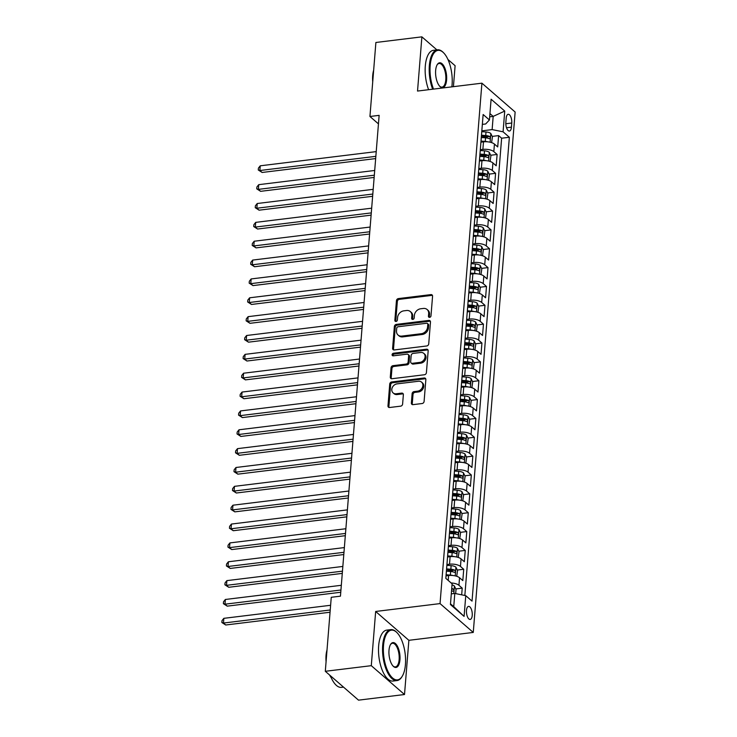 <?xml version="1.0" encoding="UTF-8"?>
<svg xmlns="http://www.w3.org/2000/svg" width="737" height="737" viewBox="0 0 737 737"><rect width="100%" height="100%" fill="white"/><g stroke="black" fill="none" stroke-linecap="round" stroke-linejoin="round"><path stroke-width="1.11" d="M429.607 317.352A1.41 1.152 -49 0 0 430.979 315.906L432.564 296.237A2.018 1.64 -49 0 0 430.905 294.607L398.395 298.586A2.018 1.64 -49 0 0 396.442 300.659L394.857 320.319A1.41 1.152 -49 0 0 397.39 320.015L397.593 317.463A6.449 5.26 -49 0 1 403.848 310.839L406.557 310.507A6.449 5.26 -49 0 1 410.306 311.558A6.449 5.26 -49 0 1 411.863 315.722L411.651 318.264A1.41 1.152 -49 0 0 414.185 317.96L414.387 315.408A6.449 5.26 -49 0 1 420.643 308.785L423.351 308.453A6.449 5.26 -49 0 1 427.101 309.503A6.449 5.26 -49 0 1 428.658 313.667L428.446 316.21A1.41 1.152 -49 0 0 429.607 317.352M472.233 615.404A6.569 2.819 83 0 0 468.566 606.394A6.569 2.819 83 0 0 466.484 610.42A6.569 2.819 83 0 0 470.16 619.43A6.569 2.819 83 0 0 472.233 615.404M411.366 403.01A2.018 1.64 -49 0 0 413.024 404.641L422.144 403.526A2.018 1.64 -49 0 0 424.097 401.453L425.848 379.619A2.018 1.64 -49 0 0 424.199 377.989L391.688 381.959A2.018 1.64 -49 0 0 389.735 384.032L387.975 405.875A2.018 1.64 -49 0 0 389.633 407.506L400.652 406.151A2.018 1.64 -49 0 0 402.605 404.088L403.36 394.737A2.018 1.64 -49 0 0 401.702 393.107L396.239 393.779A5.389 4.394 -49 0 1 393.097 392.895A5.389 4.394 -49 0 1 392.268 387.598A5.389 4.394 -49 0 1 397.031 383.876L418.432 381.259A5.389 4.394 -49 0 1 421.573 382.135A5.389 4.394 -49 0 1 422.402 387.432A5.389 4.394 -49 0 1 417.639 391.154L414.074 391.596A2.018 1.64 -49 0 0 412.112 393.669L411.366 403.01L412.259 403.793A2.018 1.64 -49 0 0 412.388 404.604M375.658 611.47L371.291 665.677L325.303 671.296L358.514 700.15L404.512 694.521L408.869 640.315L473.265 632.438L440.044 603.594L375.658 611.47L408.869 640.315M436.903 49.886L421.886 36.85L417.529 91.056L481.915 83.18L440.044 603.594M421.886 36.85L375.888 42.479L369.937 116.483L378.45 123.88M325.303 671.296L331.254 597.292L340.448 596.169L379.14 115.359L369.937 116.483M426.769 345.966A2.018 1.64 -49 0 0 428.722 343.893L430.482 322.06A2.018 1.64 -49 0 0 428.823 320.429L396.322 324.4A2.018 1.64 -49 0 0 394.369 326.473L392.609 348.315A2.018 1.64 -49 0 0 394.267 349.946L426.769 345.966M428.169 350.84L426.41 372.673A2.018 1.64 -49 0 1 424.457 374.746L391.946 378.726A2.018 1.64 -49 0 1 390.297 377.095L391.043 367.745A2.018 1.64 -49 0 1 392.996 365.672L406.179 364.06A2.018 1.64 -49 0 0 408.141 361.987L408.639 355.787A2.018 1.64 -49 0 0 406.981 354.165L393.254 355.842A1.41 1.152 -49 0 1 393.466 353.244L426.511 349.209A2.018 1.64 -49 0 1 428.169 350.84M461.675 594.833L462.219 588.135L455.779 588.927M451.145 582.967A8.208 3.188 4.6 0 1 458.939 585.289L459.547 577.744L462.818 580.59L463.73 569.277L457.299 570.069M447.516 571.267L452.444 570.659M446.935 564.533L449.506 564.22A8.208 3.188 4.6 0 1 460.459 566.431L461.058 558.895L464.338 561.741L465.25 550.428L458.81 551.212M449.036 552.409L453.955 551.81M448.455 545.675L451.026 545.362A8.208 3.188 4.6 0 1 461.97 547.582L462.578 540.037L465.858 542.883L466.77 531.57L460.33 532.354M450.556 533.551L455.475 532.952M449.966 526.817L452.536 526.504A8.208 3.188 4.6 0 1 463.49 528.724L464.098 521.179L467.369 524.025L468.281 512.712L461.85 513.505M452.067 514.693L456.995 514.094M451.486 507.968L454.056 507.646A8.208 3.188 4.6 0 1 465.01 509.866L465.609 502.33L468.889 505.177L469.801 493.854L463.361 494.647M453.587 495.844L458.506 495.236M453.006 489.11L455.577 488.797A8.208 3.188 4.6 0 1 466.521 491.017L467.129 483.472L470.409 486.319L471.321 475.006L464.881 475.789M455.107 476.986L460.026 476.388M454.517 470.252L457.087 469.939A8.208 3.188 4.6 0 1 468.041 472.159L468.649 464.614L471.929 467.461L472.832 456.148L466.401 456.94M456.618 458.128L461.546 457.53M456.037 451.394L458.607 451.081A8.208 3.188 4.6 0 1 469.561 453.301L470.16 445.756L473.44 448.603L474.352 437.29L467.912 438.082M458.138 439.28L463.057 438.672M457.557 432.545L460.128 432.232A8.208 3.188 4.6 0 1 471.072 434.443L471.68 426.907L474.96 429.754L475.872 418.441L469.432 419.224M459.658 420.422L464.577 419.823M459.068 413.687L461.638 413.374A8.208 3.188 4.6 0 1 472.592 415.594L473.2 408.049L476.48 410.896L477.383 399.583L470.952 400.366M461.169 401.564L466.097 400.965M460.588 394.829L463.158 394.516A8.208 3.188 4.6 0 1 474.112 396.736L474.711 389.191L477.991 392.038L478.903 380.725L472.463 381.517M462.689 382.706L467.608 382.107M462.108 375.981L464.678 375.658A8.208 3.188 4.6 0 1 475.623 377.878L476.231 370.343L479.511 373.189L480.423 361.876L473.983 362.659M464.209 363.857L469.128 363.249M463.619 357.123L466.189 356.809A8.208 3.188 4.6 0 1 477.143 359.03L477.751 351.485L481.031 354.331L481.934 343.018L475.503 343.801M465.72 344.999L470.648 344.4M465.139 338.265L467.709 337.951A8.208 3.188 4.6 0 1 478.663 340.172L479.271 332.627L482.542 335.473L483.454 324.16L477.014 324.953M467.24 326.141L472.159 325.542M466.659 319.407L469.229 319.093A8.208 3.188 4.6 0 1 480.174 321.314L480.782 313.769L484.062 316.615L484.974 305.302L478.534 306.095M468.76 307.292L473.679 306.684M468.17 300.558L470.74 300.245A8.208 3.188 4.6 0 1 481.694 302.456L482.302 294.92L485.582 297.766L486.484 286.453L480.054 287.237M470.27 288.434L475.199 287.835M469.69 281.7L472.26 281.387A8.208 3.188 4.6 0 1 483.214 283.607L483.822 276.062L487.093 278.908L488.005 267.595L481.565 268.379M471.791 269.576L476.71 268.977M471.21 262.842L473.78 262.529A8.208 3.188 4.6 0 1 484.725 264.749L485.333 257.204L488.613 260.05L489.525 248.738L483.085 249.53M473.311 250.727L478.23 250.119M472.721 243.993L475.291 243.671A8.208 3.188 4.6 0 1 486.245 245.891L486.853 238.355L490.133 241.202L491.035 229.889L484.605 230.672M474.821 231.869L479.75 231.261M474.241 225.135L476.811 224.822A8.208 3.188 4.6 0 1 487.765 227.042L488.373 219.497L491.643 222.344L492.556 211.031L486.116 211.814M476.342 213.011L481.261 212.413M475.761 206.277L478.331 205.964A8.208 3.188 4.6 0 1 489.276 208.184L489.884 200.639L493.164 203.486L494.076 192.173L487.636 192.965M477.862 194.153L482.781 193.555M477.272 187.419L479.842 187.106A8.208 3.188 4.6 0 1 490.796 189.326L491.404 181.781L494.684 184.628L495.586 173.315L489.156 174.107M479.372 175.305L484.301 174.697M478.792 168.57L481.362 168.257A8.208 3.188 4.6 0 1 492.316 170.468L492.924 162.932L496.194 165.779L497.107 154.466L493.827 151.619A8.208 3.188 -175.4 0 0 482.882 149.399L480.312 149.712M480.892 156.447L485.812 155.848M490.667 155.249L497.107 154.466M459.547 577.744A8.208 3.188 -175.4 0 0 448.593 575.533L446.023 575.846M461.058 558.895A8.208 3.188 -175.4 0 0 450.114 556.675L447.543 556.988M462.578 540.037A8.208 3.188 -175.4 0 0 451.624 537.817L449.063 538.13M464.098 521.179A8.208 3.188 -175.4 0 0 453.144 518.959L450.574 519.281M465.609 502.33A8.208 3.188 -175.4 0 0 454.665 500.11L452.094 500.423M467.129 483.472A8.208 3.188 -175.4 0 0 456.175 481.252L453.614 481.565M468.649 464.614A8.208 3.188 -175.4 0 0 457.695 462.394L455.125 462.707M470.16 445.756A8.208 3.188 -175.4 0 0 459.215 443.545L456.645 443.858M471.68 426.907A8.208 3.188 -175.4 0 0 460.736 424.687L458.165 425M473.2 408.049A8.208 3.188 -175.4 0 0 462.246 405.829L459.676 406.142M474.711 389.191A8.208 3.188 -175.4 0 0 463.766 386.971L461.196 387.293M476.231 370.343A8.208 3.188 -175.4 0 0 465.287 368.122L462.716 368.436M477.751 351.485A8.208 3.188 -175.4 0 0 466.797 349.264L464.227 349.578M479.271 332.627A8.208 3.188 -175.4 0 0 468.317 330.406L465.747 330.72M480.782 313.769A8.208 3.188 -175.4 0 0 469.838 311.558L467.267 311.871M482.302 294.92A8.208 3.188 -175.4 0 0 471.348 292.7L468.778 293.013M483.822 276.062A8.208 3.188 -175.4 0 0 472.868 273.842L470.298 274.155M485.333 257.204A8.208 3.188 -175.4 0 0 474.388 254.993L471.818 255.306M486.853 238.355A8.208 3.188 -175.4 0 0 475.899 236.135L473.329 236.448M488.373 219.497A8.208 3.188 -175.4 0 0 477.419 217.277L474.849 217.59M489.884 200.639A8.208 3.188 -175.4 0 0 478.939 198.419L476.599 198.704M491.404 181.781A8.208 3.188 -175.4 0 0 480.45 179.57L477.88 179.883M492.924 162.932A8.208 3.188 -175.4 0 0 481.97 160.712L479.4 161.025M506.19 118.178L505.858 122.333A6.366 2.736 83 0 0 509.414 131.066A6.366 2.736 83 0 0 511.423 127.16L511.754 123.015A6.366 2.736 83 0 0 508.198 114.281A6.366 2.736 83 0 0 506.19 118.178M473.265 632.438L515.135 112.033L481.915 83.18M450.5 603.824L453.743 606.634L454.803 593.442L465.756 595.662L472.039 601.116L509.359 137.275L503.076 131.812L492.123 129.601L481.823 130.854M465.756 595.662L464.089 616.399L450.436 604.543L452.103 583.805L445.821 578.352L483.14 114.511L489.423 119.965L491.1 99.228L504.744 111.075L503.076 131.812M464.844 595.478L501.63 138.215L498.627 135.608L497.715 146.921L494.435 144.074A8.208 3.188 -175.4 0 0 483.49 141.854L480.92 142.167M480.966 141.559A8.208 3.188 -175.4 0 0 481.012 141.32A8.208 3.188 -175.4 0 0 481.003 141.08M481.012 141.32L481.62 133.784A8.208 3.188 -175.4 0 0 481.611 133.535M492.316 170.468L495.586 173.315M490.796 189.326L494.076 192.173M489.276 208.184L492.556 211.031M487.765 227.042L491.035 229.889M486.245 245.891L489.525 248.738M484.725 264.749L488.005 267.595M483.214 283.607L486.484 286.453M481.694 302.456L484.974 305.302M480.174 321.314L483.454 324.16M478.663 340.172L481.934 343.018M477.143 359.03L480.423 361.876M475.623 377.878L478.903 380.725M474.112 396.736L477.383 399.583M472.592 415.594L475.872 418.441M471.072 434.443L474.352 437.29M469.561 453.301L472.832 456.148M468.041 472.159L471.321 475.006M466.521 491.017L469.801 493.854M465.01 509.866L468.281 512.712M463.49 528.724L466.77 531.57M461.97 547.582L465.25 550.428M460.459 566.431L463.73 569.277M458.939 585.289L462.219 588.135M454.803 593.442L451.302 593.865M492.123 129.601L493.182 116.4L489.939 113.581M489.681 116.824L493.182 116.4L504.744 111.075M482.348 124.387L485.655 123.982L489.423 119.965M453.421 86.671L455.107 65.704L447.949 59.485M371.291 665.677L404.512 694.521M482.413 137.589L487.332 136.99M492.187 136.391L498.627 135.608M501.63 138.215L509.359 137.275M486.3 160.694A5.435 2.11 -175.4 0 0 483.739 160.261L479.511 159.947A8.208 3.188 4.6 0 1 479.492 160.178L480.1 152.642A8.208 3.188 -175.4 0 0 480.091 152.393M477.972 178.787A8.208 3.188 4.6 0 1 477.972 179.036L478.58 171.491A8.208 3.188 -175.4 0 0 478.58 171.251M483.269 198.41A5.435 2.11 -175.4 0 0 480.708 197.967L476.48 197.663A8.208 3.188 4.6 0 1 476.461 197.894L477.069 190.349A8.208 3.188 -175.4 0 0 477.06 190.1M481.749 217.258A5.435 2.11 -175.4 0 0 479.188 216.825L474.96 216.512A8.208 3.188 4.6 0 1 474.941 216.742L475.549 209.207A8.208 3.188 -175.4 0 0 475.54 208.958M480.238 236.116A5.435 2.11 -175.4 0 0 477.677 235.674L473.44 235.37A8.208 3.188 4.6 0 1 473.421 235.6L474.029 228.055A8.208 3.188 -175.4 0 0 474.029 227.816M478.718 254.974A5.435 2.11 -175.4 0 0 476.157 254.532L471.929 254.228A8.208 3.188 4.6 0 1 471.91 254.458L472.509 246.913A8.208 3.188 -175.4 0 0 472.509 246.674M477.198 273.832A5.435 2.11 -175.4 0 0 474.637 273.39L470.409 273.077A8.208 3.188 4.6 0 1 470.39 273.307L470.998 265.771A8.208 3.188 -175.4 0 0 470.989 265.523M475.687 292.681A5.435 2.11 -175.4 0 0 473.126 292.248L468.889 291.935A8.208 3.188 4.6 0 1 468.87 292.165L469.478 284.62A8.208 3.188 -175.4 0 0 469.478 284.381M467.35 310.774A8.208 3.188 4.6 0 1 467.359 311.023L467.958 303.478A8.208 3.188 -175.4 0 0 467.958 303.239M465.83 329.632A8.208 3.188 4.6 0 1 465.839 329.881L466.447 322.336A8.208 3.188 -175.4 0 0 466.438 322.087M464.319 348.49A8.208 3.188 4.6 0 1 464.319 348.73L464.927 341.194A8.208 3.188 -175.4 0 0 464.927 340.945M462.799 367.348A8.208 3.188 4.6 0 1 462.808 367.588L463.407 360.043A8.208 3.188 -175.4 0 0 463.407 359.803M461.279 386.197A8.208 3.188 4.6 0 1 461.288 386.446L461.896 378.901A8.208 3.188 -175.4 0 0 461.887 378.661M459.768 405.055A8.208 3.188 4.6 0 1 459.768 405.295L460.376 397.759A8.208 3.188 -175.4 0 0 460.376 397.51M458.248 423.913A8.208 3.188 4.6 0 1 458.257 424.153L458.856 416.608A8.208 3.188 -175.4 0 0 458.856 416.368M456.728 442.762A8.208 3.188 4.6 0 1 456.737 443.011L457.345 435.466A8.208 3.188 -175.4 0 0 457.336 435.226M462.035 462.385A5.435 2.11 -175.4 0 0 459.473 461.942L455.236 461.638A8.208 3.188 4.6 0 1 455.217 461.869L455.825 454.324A8.208 3.188 -175.4 0 0 455.825 454.075M460.514 481.233A5.435 2.11 -175.4 0 0 457.953 480.8L453.725 480.487A8.208 3.188 4.6 0 1 453.706 480.717L454.305 473.182A8.208 3.188 -175.4 0 0 454.305 472.933M452.177 499.336A8.208 3.188 4.6 0 1 452.186 499.575L452.794 492.03A8.208 3.188 -175.4 0 0 452.785 491.791M457.484 518.949A5.435 2.11 -175.4 0 0 454.913 518.507L450.685 518.203A8.208 3.188 4.6 0 1 450.666 518.433L451.274 510.888A8.208 3.188 -175.4 0 0 451.274 510.649M455.963 537.807A5.435 2.11 -175.4 0 0 453.402 537.365L449.174 537.052A8.208 3.188 4.6 0 1 449.146 537.282L449.754 529.746A8.208 3.188 -175.4 0 0 449.754 529.498M447.626 555.901A8.208 3.188 4.6 0 1 447.635 556.14L448.243 548.595A8.208 3.188 -175.4 0 0 448.234 548.356M452.933 575.514A5.435 2.11 -175.4 0 0 450.362 575.072L446.134 574.768A8.208 3.188 4.6 0 1 446.115 574.998L446.723 567.453A8.208 3.188 -175.4 0 0 446.723 567.214M464.089 616.399L453.743 606.634M429.367 317.361A1.41 1.152 -49 0 1 429.349 316.993L429.551 314.45A6.449 5.26 -49 0 0 428.004 310.286L427.101 309.503M410.306 311.558L411.209 312.341A6.449 5.26 -49 0 1 412.757 316.505L412.554 319.047A1.41 1.152 -49 0 0 412.573 319.416M432.435 295.436A2.018 1.64 -49 0 0 431.799 295.39L399.297 299.36A2.018 1.64 -49 0 0 397.344 301.433L395.76 321.102A1.41 1.152 -49 0 0 395.778 321.47M430.362 321.249A2.018 1.64 -49 0 0 429.726 321.203L397.215 325.183A2.018 1.64 -49 0 0 395.262 327.256L393.503 349.089A2.018 1.64 -49 0 0 393.632 349.9M427.792 324.4A1.41 1.152 -49 0 0 426.631 323.257L398.1 326.749A1.41 1.152 -49 0 0 396.727 328.205L396.515 330.885A6.449 5.26 -49 0 0 398.063 335.049A6.449 5.26 -49 0 0 401.812 336.1L421.315 333.714A6.449 5.26 -49 0 0 427.571 327.09L427.792 324.4L428.685 325.183A1.41 1.152 -49 0 0 428.354 324.271L427.451 323.488M398.063 335.049L398.966 335.823A6.449 5.26 -49 0 0 402.715 336.883L401.812 336.1M428.685 325.183L428.473 327.864A6.449 5.26 -49 0 1 422.218 334.497L402.715 336.883M408.151 354.488L409.053 355.271A2.018 1.64 -49 0 1 409.532 356.57L409.035 362.77A2.018 1.64 -49 0 1 407.082 364.843L393.899 366.455A2.018 1.64 -49 0 0 391.946 368.528L391.19 377.869A2.018 1.64 -49 0 0 391.319 378.68M428.04 350.029A2.018 1.64 -49 0 0 427.405 349.983L394.359 354.027A1.41 1.152 -49 0 0 393.014 355.842M419.86 362.392A5.389 4.394 -49 0 0 424.623 358.661A5.389 4.394 -49 0 0 423.793 353.373A5.389 4.394 -49 0 0 420.661 352.489L413.116 353.41A2.018 1.64 -49 0 0 411.163 355.483L410.666 361.683A2.018 1.64 -49 0 0 412.324 363.313L419.86 362.392L420.763 363.166A5.389 4.394 -49 0 0 425.525 359.444A5.389 4.394 -49 0 0 424.696 354.147L423.793 353.373M411.154 362.982L412.047 363.765A2.018 1.64 -49 0 0 413.217 364.087L412.324 363.313M420.763 363.166L413.217 364.087M421.573 382.135L422.467 382.918A5.389 4.394 -49 0 1 423.296 388.215A5.389 4.394 -49 0 1 418.533 391.937L414.968 392.37A2.018 1.64 -49 0 0 413.015 394.442L412.259 403.793M393.097 392.895L394 393.678A5.389 4.394 -49 0 0 397.132 394.553L396.239 393.779M403.231 393.927A2.018 1.64 -49 0 0 402.595 393.89L397.132 394.553M425.728 378.809A2.018 1.64 -49 0 0 425.092 378.763L392.591 382.743A2.018 1.64 -49 0 0 390.628 384.815L388.878 406.649A2.018 1.64 -49 0 0 388.998 407.46M491.597 142.619L492.427 136.898L490.787 133.452A5.435 2.11 -175.4 0 0 486.015 131.978L481.758 131.665M487.82 141.845A5.435 2.11 -175.4 0 0 485.259 141.403L481.031 141.089M376.22 151.619L260.253 165.807L259.875 170.523L262.123 172.467L375.658 158.584M481.316 137.515L485.545 137.819A5.435 2.11 4.6 0 1 489.414 138.74C490.464 138.556 490.529 137.801 489.598 136.474A5.435 2.11 -175.4 0 0 485.729 135.553L481.501 135.249M481.418 136.281L485.701 136.594A2.773 1.078 4.6 0 1 486.945 136.806L489.598 136.474M262.123 172.467L258.272 169.98L259.875 170.523L375.842 156.336M258.272 169.98L258.429 168.1L260.253 165.807M451.855 86.865A25.04 10.76 83 0 0 452.076 84.737A25.04 10.76 83 0 0 443.536 52.742A25.04 10.76 83 0 0 430.168 65.713A25.04 10.76 83 0 0 433.513 89.103M432.656 89.205A25.657 11.027 -97 0 1 429.349 65.547A25.657 11.027 -97 0 1 437.456 49.821A25.657 11.027 -97 0 1 443.048 52.253L443.536 52.742M446.604 79.983A12.52 5.38 -97 0 1 439.915 86.469A12.52 5.38 -97 0 1 435.65 70.466A12.52 5.38 -97 0 1 437.244 64.607A12.52 5.38 -97 0 1 443.702 65.759A12.52 5.38 -97 0 1 446.604 79.983M439.667 86.211A11.903 5.113 83 0 0 442.016 87.113A11.903 5.113 83 0 0 445.784 79.817A11.903 5.113 83 0 0 439.123 63.474A11.903 5.113 83 0 0 437.069 64.911M372.719 81.862A18.471 7.941 -97 0 1 372.701 75.589A18.471 7.941 -97 0 1 373.668 70.172M428.612 89.702A25.657 11.027 -97 0 1 425.304 66.044A25.657 11.027 -97 0 1 433.411 50.319L437.456 49.821M405.424 664.534A25.04 10.76 83 0 0 396.884 632.539A25.04 10.76 83 0 0 383.516 645.511A25.04 10.76 83 0 0 389.32 673.95A25.04 10.76 83 0 0 402.236 676.262A25.04 10.76 83 0 0 405.424 664.534M402.236 676.262L401.877 676.852A25.657 11.027 -97 0 1 397.04 680.564A25.657 11.027 -97 0 1 382.696 645.345A25.657 11.027 -97 0 1 390.803 629.619A25.657 11.027 -97 0 1 396.395 632.06L396.884 632.539M399.951 659.781A12.52 5.38 -97 0 1 393.272 666.266A12.52 5.38 -97 0 1 388.998 650.274A12.52 5.38 -97 0 1 390.592 644.405A12.52 5.38 -97 0 1 397.05 645.566A12.52 5.38 -97 0 1 399.951 659.781M393.024 666.008A11.903 5.113 83 0 0 395.364 666.911A11.903 5.113 83 0 0 399.132 659.615A11.903 5.113 83 0 0 392.48 643.272A11.903 5.113 83 0 0 390.417 644.718M326.076 661.669A18.471 7.941 -97 0 1 326.049 655.386A18.471 7.941 -97 0 1 327.016 649.97M397.04 680.564L392.987 681.062A25.657 11.027 -97 0 1 378.652 645.842A25.657 11.027 -97 0 1 386.759 630.117L390.803 629.619M331.226 677.699A18.471 7.941 -97 0 1 329.577 675.018M343.506 687.114L341.48 687.354A25.657 11.027 -97 0 1 330.425 675.755M490.077 161.477L490.906 155.756L489.267 152.31A5.435 2.11 -175.4 0 0 484.504 150.827L480.248 150.523M374.7 170.477L258.742 184.665L258.365 189.372L260.603 191.325L374.138 177.442M479.796 156.364L484.034 156.677A5.435 2.11 4.6 0 1 487.894 157.598C488.953 157.405 489.009 156.649 488.078 155.332A5.435 2.11 -175.4 0 0 484.209 154.411L479.98 154.107M479.898 155.138L484.181 155.452A2.773 1.078 4.6 0 1 485.434 155.654L488.078 155.332M260.603 191.325L256.752 188.838L258.365 189.372L374.322 175.194M256.752 188.838L256.909 186.949L258.742 184.665M488.567 180.325L489.396 174.605L487.747 171.159A5.435 2.11 -175.4 0 0 482.984 169.685L478.728 169.372M484.789 179.552A5.435 2.11 -175.4 0 0 482.228 179.109L477.991 178.805M373.189 189.335L257.222 203.513L256.845 208.23L259.092 210.183L372.627 196.291M478.285 175.222L482.514 175.526A5.435 2.11 4.6 0 1 486.383 176.456C487.433 176.263 487.489 175.507 486.558 174.19A5.435 2.11 -175.4 0 0 482.698 173.269L478.46 172.955M478.377 173.996L482.661 174.3A2.773 1.078 4.6 0 1 483.914 174.512L486.558 174.19M259.092 210.183L255.242 207.696L256.845 208.23L372.802 194.043M255.242 207.696L255.389 205.807L257.222 203.513M487.046 199.183L487.876 193.463L486.236 190.017A5.435 2.11 -175.4 0 0 481.464 188.543L477.207 188.23M371.669 208.184L255.702 222.371L255.324 227.088L257.572 229.032L371.107 215.149M476.765 194.08L480.994 194.384A5.435 2.11 4.6 0 1 484.863 195.305C485.913 195.121 485.978 194.365 485.047 193.048A5.435 2.11 -175.4 0 0 481.178 192.127L476.95 191.813M476.867 192.845L481.15 193.158A2.773 1.078 4.6 0 1 482.394 193.37L485.047 193.048M257.572 229.032L253.721 226.545L255.324 227.088L371.291 212.901M253.721 226.545L253.878 224.665L255.702 222.371M485.526 218.041L486.356 212.32L484.716 208.875A5.435 2.11 -175.4 0 0 479.953 207.392L475.697 207.088M370.149 227.042L254.191 241.229L253.814 245.937L256.052 247.89L369.587 234.007M475.245 212.929L479.483 213.242A5.435 2.11 4.6 0 1 483.343 214.163C484.402 213.97 484.458 213.223 483.527 211.897A5.435 2.11 -175.4 0 0 479.658 210.975L475.429 210.671M475.347 211.703L479.63 212.016A2.773 1.078 4.6 0 1 480.883 212.219L483.527 211.897M256.052 247.89L252.201 245.403L253.814 245.937L369.771 231.759M252.201 245.403L252.358 243.514L254.191 241.229M484.016 236.89L484.845 231.178L483.196 227.733A5.435 2.11 -175.4 0 0 478.433 226.25L474.177 225.937M368.638 245.9L252.671 260.078L252.294 264.795L254.541 266.748L368.076 252.855M473.734 231.786L477.963 232.1A5.435 2.11 4.6 0 1 481.832 233.021C482.882 232.828 482.938 232.072 482.007 230.755A5.435 2.11 -175.4 0 0 478.147 229.833L473.909 229.529M473.827 230.561L478.11 230.874A2.773 1.078 4.6 0 1 479.363 231.077L482.007 230.755M254.541 266.748L250.691 264.261L252.294 264.795L368.251 250.617M250.691 264.261L250.838 262.372L252.671 260.078M482.495 255.748L483.325 250.027L481.685 246.582A5.435 2.11 -175.4 0 0 476.913 245.108L472.657 244.795M367.118 264.758L251.151 278.936L250.773 283.653L253.021 285.597L366.556 271.713M472.214 250.644L476.443 250.948A5.435 2.11 4.6 0 1 480.312 251.87C481.362 251.685 481.427 250.93 480.496 249.613A5.435 2.11 -175.4 0 0 476.627 248.691L472.399 248.378M472.316 249.41L476.599 249.723A2.773 1.078 4.6 0 1 477.843 249.935L480.496 249.613M253.021 285.597L249.17 283.119L250.773 283.653L366.74 269.466M249.17 283.119L249.327 281.23L251.151 278.936M480.975 274.606L481.805 268.885L480.165 265.44A5.435 2.11 -175.4 0 0 475.402 263.966L471.146 263.653M365.598 283.607L249.64 297.794L249.263 302.511L251.501 304.455L365.036 290.571M470.694 269.502L474.932 269.806A5.435 2.11 4.6 0 1 478.792 270.728C479.851 270.543 479.907 269.788 478.976 268.461A5.435 2.11 -175.4 0 0 475.107 267.54L470.879 267.236M470.796 268.268L475.079 268.581A2.773 1.078 4.6 0 1 476.332 268.793L478.976 268.461M251.501 304.455L247.65 301.967L249.263 302.511L365.22 288.324M247.65 301.967L247.807 300.088L249.64 297.794M479.465 293.464L480.294 287.743L478.645 284.298A5.435 2.11 -175.4 0 0 473.882 282.815L469.626 282.511M364.087 302.465L248.12 316.652L247.743 321.36L249.99 323.313L363.525 309.42M469.183 288.351L473.412 288.664A5.435 2.11 4.6 0 1 477.272 289.586C478.331 289.392 478.387 288.637 477.456 287.319A5.435 2.11 -175.4 0 0 473.596 286.398L469.358 286.094M469.276 287.126L473.559 287.439A2.773 1.078 4.6 0 1 474.812 287.642L477.456 287.319M249.99 323.313L246.14 320.825L247.743 321.36L363.7 307.182M246.14 320.825L246.287 318.937L248.12 316.652M477.944 312.313L478.774 306.592L477.134 303.147A5.435 2.11 -175.4 0 0 472.362 301.673L468.106 301.359M474.167 311.539A5.435 2.11 -175.4 0 0 471.606 311.097L467.378 310.793M362.567 321.323L246.6 335.501L246.222 340.218L248.47 342.171L362.005 328.278M467.663 307.209L471.892 307.513A5.435 2.11 4.6 0 1 475.761 308.435C476.811 308.25 476.876 307.495 475.945 306.177A5.435 2.11 -175.4 0 0 472.076 305.256L467.848 304.943M467.765 305.984L472.048 306.288A2.773 1.078 4.6 0 1 473.292 306.5L475.945 306.177M248.47 342.171L244.62 339.683L246.222 340.218L362.189 326.03M244.62 339.683L244.767 337.795L246.6 335.501M476.424 331.171L477.254 325.45L475.614 322.005A5.435 2.11 -175.4 0 0 470.851 320.531L466.595 320.217M472.647 330.397A5.435 2.11 -175.4 0 0 470.086 329.955L465.858 329.651M361.047 340.172L245.089 354.359L244.712 359.076L246.95 361.019L360.485 347.136M466.143 326.067L470.381 326.371A5.435 2.11 4.6 0 1 474.241 327.292C475.301 327.108 475.356 326.353 474.425 325.035A5.435 2.11 -175.4 0 0 470.556 324.114L466.328 323.801M466.245 324.833L470.528 325.146A2.773 1.078 4.6 0 1 471.781 325.358L474.425 325.035M246.95 361.019L243.099 358.532L244.712 359.076L360.669 344.888M243.099 358.532L243.256 356.653L245.089 354.359M474.914 350.029L475.743 344.308L474.094 340.863A5.435 2.11 -175.4 0 0 469.331 339.379L465.075 339.075M471.136 349.246A5.435 2.11 -175.4 0 0 468.575 348.813L464.338 348.5M359.536 359.03L243.569 373.217L243.192 377.924L245.43 379.877L358.974 365.994M464.632 344.916L468.861 345.229A5.435 2.11 4.6 0 1 472.721 346.15C473.78 345.957 473.836 345.211 472.905 343.884A5.435 2.11 -175.4 0 0 469.045 342.963L464.807 342.659M464.725 343.691L469.008 344.004A2.773 1.078 4.6 0 1 470.261 344.207L472.905 343.884M245.43 379.877L241.589 377.39L243.192 377.924L359.149 363.746M241.589 377.39L241.736 375.502L243.569 373.217M473.394 368.878L474.223 363.166L472.583 359.72A5.435 2.11 -175.4 0 0 467.811 358.237L463.555 357.924M469.616 368.104A5.435 2.11 -175.4 0 0 467.055 367.662L462.827 367.358M358.016 377.888L242.049 392.066L241.672 396.782L243.919 398.735L357.454 384.843M463.112 363.774L467.341 364.087A5.435 2.11 4.6 0 1 471.21 365.008C472.26 364.815 472.325 364.06 471.394 362.742A5.435 2.11 -175.4 0 0 467.525 361.821L463.297 361.517M463.214 362.549L467.498 362.862A2.773 1.078 4.6 0 1 468.741 363.065L471.394 362.742M243.919 398.735L240.069 396.248L241.672 396.782L357.638 382.604M240.069 396.248L240.216 394.359L242.049 392.066M471.873 387.736L472.703 382.015L471.063 378.569A5.435 2.11 -175.4 0 0 466.3 377.095L462.044 376.782M468.096 386.962A5.435 2.11 -175.4 0 0 465.535 386.52L461.307 386.216M356.496 396.746L240.538 410.924L240.151 415.64L242.399 417.584L355.934 403.701M461.592 382.632L465.821 382.936A5.435 2.11 4.6 0 1 469.69 383.857C470.74 383.673 470.805 382.918 469.874 381.6A5.435 2.11 -175.4 0 0 466.005 380.679L461.777 380.366M461.694 381.397L465.977 381.711A2.773 1.078 4.6 0 1 467.23 381.923L469.874 381.6M242.399 417.584L238.548 415.106L240.151 415.64L356.118 401.453M238.548 415.106L238.705 413.217L240.538 410.924M470.363 406.594L471.192 400.873L469.543 397.427A5.435 2.11 -175.4 0 0 464.78 395.953L460.524 395.64M466.585 405.82A5.435 2.11 -175.4 0 0 464.024 405.378L459.787 405.064M354.976 415.594L239.018 429.782L238.641 434.498L240.879 436.442L354.423 422.559M460.081 401.49L464.31 401.794A5.435 2.11 4.6 0 1 468.17 402.715C469.229 402.531 469.285 401.776 468.354 400.449A5.435 2.11 -175.4 0 0 464.494 399.528L460.257 399.224M460.174 400.255L464.457 400.569A2.773 1.078 4.6 0 1 465.71 400.781L468.354 400.449M240.879 436.442L237.038 433.955L238.641 434.498L354.598 420.311M237.038 433.955L237.185 432.075L239.018 429.782M468.843 425.452L469.672 419.731L468.023 416.285A5.435 2.11 -175.4 0 0 463.26 414.802L459.004 414.498M465.065 424.669A5.435 2.11 -175.4 0 0 462.504 424.236L458.276 423.922M353.465 434.452L237.498 448.64L237.121 453.347L239.368 455.3L352.903 441.408M458.561 420.339L462.79 420.652A5.435 2.11 4.6 0 1 466.659 421.573C467.709 421.38 467.774 420.624 466.843 419.307A5.435 2.11 -175.4 0 0 462.974 418.386L458.746 418.082M458.663 419.113L462.947 419.427A2.773 1.078 4.6 0 1 464.19 419.629L466.843 419.307M239.368 455.3L235.518 452.813L237.121 453.347L353.087 439.169M235.518 452.813L235.665 450.924L237.498 448.64M467.322 444.3L468.152 438.579L466.512 435.134A5.435 2.11 -175.4 0 0 461.749 433.66L457.493 433.347M463.545 443.527A5.435 2.11 -175.4 0 0 460.984 443.084L456.756 442.78M351.945 453.31L235.987 467.488L235.6 472.205L237.848 474.158L351.383 460.266M457.041 439.197L461.27 439.501A5.435 2.11 4.6 0 1 465.139 440.422C466.189 440.238 466.254 439.482 465.323 438.165A5.435 2.11 -175.4 0 0 461.454 437.244L457.226 436.93M457.143 437.971L461.426 438.275A2.773 1.078 4.6 0 1 462.67 438.487L465.323 438.165M237.848 474.158L233.998 471.671L235.6 472.205L351.567 458.018M233.998 471.671L234.154 469.782L235.987 467.488M465.812 463.158L466.641 457.437L464.992 453.992A5.435 2.11 -175.4 0 0 460.229 452.518L455.973 452.205M350.425 472.159L234.467 486.346L234.09 491.063L236.328 493.007L349.872 479.124M455.521 458.055L459.759 458.359A5.435 2.11 4.6 0 1 463.619 459.28C464.678 459.096 464.734 458.34 463.803 457.023A5.435 2.11 -175.4 0 0 459.943 456.102L455.706 455.788M455.623 456.82L459.906 457.133A2.773 1.078 4.6 0 1 461.159 457.345L463.803 457.023M236.328 493.007L232.487 490.52L234.09 491.063L350.047 476.876M232.487 490.52L232.634 488.64L234.467 486.346M464.292 482.016L465.121 476.295L463.472 472.85A5.435 2.11 -175.4 0 0 458.709 471.367L454.453 471.063M348.914 491.017L232.947 505.204L232.57 509.912L234.817 511.865L348.352 497.982M454.01 476.903L458.239 477.217A5.435 2.11 4.6 0 1 462.108 478.138C463.158 477.944 463.223 477.189 462.283 475.872A5.435 2.11 -175.4 0 0 458.423 474.95L454.195 474.646M454.112 475.678L458.386 475.991A2.773 1.078 4.6 0 1 459.639 476.194L462.283 475.872M234.817 511.865L230.967 509.378L232.57 509.912L348.537 495.734M230.967 509.378L231.114 507.489L232.947 505.204M462.772 500.865L463.601 495.153L461.961 491.708A5.435 2.11 -175.4 0 0 457.189 490.225L452.942 489.912M458.994 500.091A5.435 2.11 -175.4 0 0 456.433 499.649L452.205 499.345M347.394 509.875L231.436 524.053L231.05 528.77L233.297 530.723L346.832 516.83M452.49 495.761L456.719 496.075A5.435 2.11 4.6 0 1 460.588 496.996C461.638 496.802 461.703 496.047 460.772 494.73A5.435 2.11 -175.4 0 0 456.903 493.808L452.675 493.495M452.592 494.536L456.876 494.849A2.773 1.078 4.6 0 1 458.119 495.052L460.772 494.73M233.297 530.723L229.447 528.236L231.05 528.77L347.016 514.592M229.447 528.236L229.603 526.347L231.436 524.053M461.261 519.723L462.09 514.002L460.441 510.557A5.435 2.11 -175.4 0 0 455.678 509.083L451.422 508.77M345.874 528.733L229.916 542.911L229.539 547.628L231.777 549.572L345.321 535.688M450.97 514.619L455.208 514.923A5.435 2.11 4.6 0 1 459.068 515.845C460.128 515.66 460.183 514.905 459.252 513.588A5.435 2.11 -175.4 0 0 455.392 512.666L451.155 512.353M451.072 513.385L455.355 513.698A2.773 1.078 4.6 0 1 456.608 513.91L459.252 513.588M231.777 549.572L227.936 547.094L229.539 547.628L345.496 533.441M227.936 547.094L228.083 545.205L229.916 542.911M459.741 538.581L460.57 532.86L458.921 529.415A5.435 2.11 -175.4 0 0 454.158 527.941L449.902 527.628M344.363 547.582L228.396 561.769L228.019 566.486L230.266 568.43L343.801 554.546M449.459 533.477L453.688 533.781A5.435 2.11 4.6 0 1 457.557 534.703C458.607 534.509 458.672 533.763 457.732 532.436A5.435 2.11 -175.4 0 0 453.872 531.515L449.644 531.211M449.561 532.243L453.835 532.556A2.773 1.078 4.6 0 1 455.088 532.768L457.732 532.436M230.266 568.43L226.416 565.942L228.019 566.486L343.986 552.299M226.416 565.942L226.563 564.063L228.396 561.769M458.221 557.43L459.05 551.718L457.41 548.273A5.435 2.11 -175.4 0 0 452.638 546.79L448.391 546.486M454.443 556.656A5.435 2.11 -175.4 0 0 451.882 556.223L447.654 555.91M342.843 566.44L226.885 580.627L226.499 585.335L228.746 587.288L342.281 573.395M447.939 552.326L452.168 552.639A5.435 2.11 4.6 0 1 456.037 553.561C457.087 553.367 457.152 552.612 456.221 551.294A5.435 2.11 -175.4 0 0 452.352 550.373L448.124 550.069M448.041 551.101L452.325 551.414A2.773 1.078 4.6 0 1 453.568 551.617L456.221 551.294M228.746 587.288L224.896 584.8L226.499 585.335L342.465 571.157M224.896 584.8L225.052 582.912L226.885 580.627M456.71 576.288L457.539 570.567L455.89 567.122A5.435 2.11 -175.4 0 0 451.127 565.648L446.871 565.334M341.323 585.298L225.365 599.476L224.988 604.193L227.226 606.146L340.77 592.253M446.419 571.184L450.657 571.488A5.435 2.11 4.6 0 1 454.517 572.409C455.577 572.225 455.632 571.47 454.701 570.152A5.435 2.11 -175.4 0 0 450.841 569.231L446.604 568.918M446.521 569.959L450.804 570.263A2.773 1.078 4.6 0 1 452.057 570.475L454.701 570.152M227.226 606.146L223.385 603.658L224.988 604.193L340.945 590.005M223.385 603.658L223.532 601.77L225.365 599.476M455.678 593.617L456.019 589.425L454.37 585.979A5.435 2.11 -175.4 0 0 452.021 584.902M330.609 605.28L223.845 618.334L223.468 623.051L225.715 624.994L330.047 612.235M451.551 590.742A5.435 2.11 4.6 0 1 453.006 591.267C454.056 591.083 454.121 590.328 453.181 589.01A5.435 2.11 -175.4 0 0 451.735 588.485M225.715 624.994L221.865 622.507L223.468 623.051L330.231 609.987M221.865 622.507L222.012 620.628L223.845 618.334M448.197 580.415L448.593 575.533M449.506 564.22L450.114 556.675M451.026 545.362L451.624 537.817M452.536 526.504L453.144 518.959M454.056 507.646L454.665 500.11M455.577 488.797L456.175 481.252M457.087 469.939L457.695 462.394M458.607 451.081L459.215 443.545M460.128 432.232L460.736 424.687M461.638 413.374L462.246 405.829M463.158 394.516L463.766 386.971M464.678 375.658L465.287 368.122M466.189 356.809L466.797 349.264M467.709 337.951L468.317 330.406M469.229 319.093L469.838 311.558M470.74 300.245L471.348 292.7M472.26 281.387L472.868 273.842M473.78 262.529L474.388 254.993M475.291 243.671L475.899 236.135M476.811 224.822L477.419 217.277M478.331 205.964L478.939 198.419M479.842 187.106L480.45 179.57M481.362 168.257L481.97 160.712M482.882 149.399L483.49 141.854M493.827 151.619L494.435 144.074M505.822 123.742L511.754 123.015M506.522 127.759L511.423 127.16M429.551 314.45L428.658 313.667M412.554 319.047L411.651 318.264M412.757 316.505L411.863 315.722M395.76 321.102L394.857 320.319M397.344 301.433L396.442 300.659M399.297 299.36L398.395 298.586M431.799 295.39L430.905 294.607M429.349 316.993L428.446 316.21M393.503 349.089L392.609 348.315M395.262 327.256L394.369 326.473M397.215 325.183L396.322 324.4M429.726 321.203L428.823 320.429M422.218 334.497L421.315 333.714M428.473 327.864L427.571 327.09M391.19 377.869L390.297 377.095M391.946 368.528L391.043 367.745M393.899 366.455L392.996 365.672M407.082 364.843L406.179 364.06M409.035 362.77L408.141 361.987M409.532 356.57L408.639 355.787M394.359 354.027L393.466 353.244M427.405 349.983L426.511 349.209M413.015 394.442L412.112 393.669M414.968 392.37L414.074 391.596M418.533 391.937L417.639 391.154M402.595 393.89L401.702 393.107M388.878 406.649L387.975 405.875M390.628 384.815L389.735 384.032M392.591 382.743L391.688 381.959M425.092 378.763L424.199 377.989M490.123 142.213L490.824 133.535M485.729 135.553L486.015 131.978M485.259 141.403L485.545 137.819M488.613 161.071L489.304 152.393M484.209 154.411L484.504 150.827M483.739 160.261L484.034 156.677M487.093 179.929L487.793 171.251M482.698 173.269L482.984 169.685M482.228 179.109L482.514 175.526M485.572 198.778L486.273 190.109M481.178 192.127L481.464 188.543M480.708 197.967L480.994 194.384M484.062 217.636L484.753 208.958M479.658 210.975L479.953 207.392M479.188 216.825L479.483 213.242M482.542 236.494L483.242 227.816M478.147 229.833L478.433 226.25M477.677 235.674L477.963 232.1M481.021 255.343L481.722 246.674M476.627 248.691L476.913 245.108M476.157 254.532L476.443 250.948M479.511 274.201L480.202 265.523M475.107 267.54L475.402 263.966M474.637 273.39L474.932 269.806M477.991 293.059L478.691 284.381M473.596 286.398L473.882 282.815M473.126 292.248L473.412 288.664M476.471 311.917L477.171 303.239M472.076 305.256L472.362 301.673M471.606 311.097L471.892 307.513M474.96 330.766L475.651 322.097M470.556 324.114L470.851 320.531M470.086 329.955L470.381 326.371M473.44 349.624L474.14 340.945M469.045 342.963L469.331 339.379M468.575 348.813L468.861 345.229M471.92 368.482L472.62 359.803M467.525 361.821L467.811 358.237M467.055 367.662L467.341 364.087M470.409 387.33L471.1 378.661M466.005 380.679L466.3 377.095M465.535 386.52L465.821 382.936M468.889 406.188L469.589 397.51M464.494 399.528L464.78 395.953M464.024 405.378L464.31 401.794M467.369 425.046L468.069 416.368M462.974 418.386L463.26 414.802M462.504 424.236L462.79 420.652M465.858 443.904L466.549 435.226M461.454 437.244L461.749 433.66M460.984 443.084L461.27 439.501M464.338 462.753L465.038 454.084M459.943 456.102L460.229 452.518M459.473 461.942L459.759 458.359M462.818 481.611L463.518 472.933M458.423 474.95L458.709 471.367M457.953 480.8L458.239 477.217M461.307 500.469L461.998 491.791M456.903 493.808L457.189 490.225M456.433 499.649L456.719 496.075M459.787 519.318L460.487 510.649M455.392 512.666L455.678 509.083M454.913 518.507L455.208 514.923M458.267 538.176L458.967 529.498M453.872 531.515L454.158 527.941M453.402 537.365L453.688 533.781M456.756 557.034L457.447 548.356M452.352 550.373L452.638 546.79M451.882 556.223L452.168 552.639M455.236 575.892L455.936 567.214M450.841 569.231L451.127 565.648M450.362 575.072L450.657 571.488M453.817 593.561L454.416 586.062M451.67 589.195L453.181 589.01"/></g></svg>

